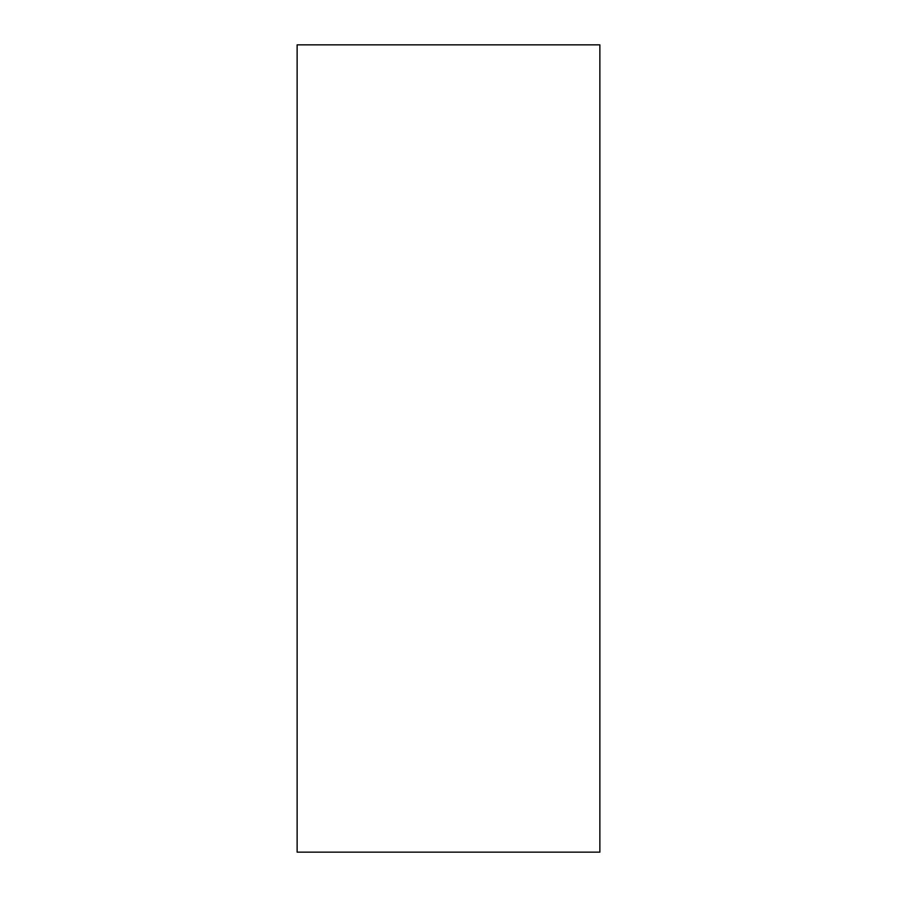 <?xml version="1.0" encoding="UTF-8"?>
<svg xmlns="http://www.w3.org/2000/svg" width="897" height="897" viewBox="0 0 897 897"><rect width="100%" height="100%" fill="white"/><g stroke="black" fill="none" stroke-linecap="round" stroke-linejoin="round"><path stroke-width="1.35" d="M599.869 852.15L599.869 44.85L297.131 44.85L297.131 852.15L599.869 852.15L599.869 44.85L297.131 44.85L297.131 852.15L599.869 852.15"/></g></svg>
